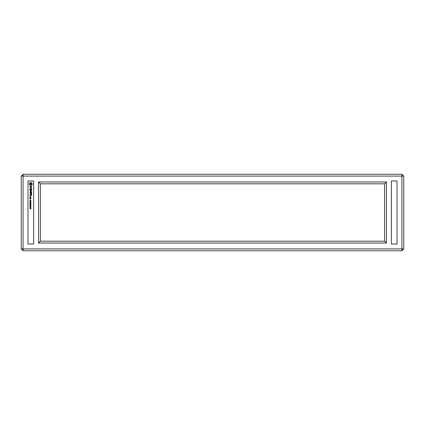 <?xml version="1.0" encoding="UTF-8"?>
<svg xmlns="http://www.w3.org/2000/svg" width="425" height="425" viewBox="0 0 425 425"><rect width="100%" height="100%" fill="white"/><g stroke="black" fill="none" stroke-linecap="round" stroke-linejoin="round"><path stroke-width="0.64" d="M23.088 250.75L401.912 250.75L403.75 248.912L403.75 176.088L401.912 174.25L23.088 174.25L21.25 176.088L21.25 248.912L23.088 250.75L23.088 248.912L401.912 248.912L401.912 250.75M403.75 248.912L401.912 248.912L401.912 176.088L23.088 176.088L23.088 248.912L21.25 248.912M27.981 244.019L27.981 180.981L33.644 180.981L33.644 244.019L27.981 244.019M38.537 181.974L38.537 243.026L386.463 243.026L386.463 181.974L38.537 181.974L40.375 183.812L40.375 241.188L384.625 241.188L384.625 183.812L40.375 183.812M391.356 244.019L391.356 180.981L397.019 180.981L397.019 244.019L391.356 244.019M23.088 174.25L23.088 176.088L21.25 176.088M401.912 174.25L401.912 176.088L403.75 176.088M38.537 243.026L40.375 241.188M386.463 181.974L384.625 183.812M386.463 243.026L384.625 241.188M30.903 209.01L29.968 208.51L30.797 208.877L30.903 208.383L30.903 209.01M30.664 207.735L30.903 208.069L29.968 208.069L30.664 207.735M30.929 207.235L30.446 207.549L29.936 207.235L30.43 206.927L30.929 207.235M30.929 206.513L30.446 206.826L29.936 206.513L30.43 206.205L30.929 206.513M30.366 205.79L30.26 206.104L30.366 205.79M30.903 204.76L30.111 205.206L30.903 205.647L29.968 205.647L30.759 205.53L29.968 205.264L30.759 204.877L29.968 204.76L30.903 204.76M30.903 203.92L30.903 204.59L30.797 204.042L30.499 204.553L30.074 204.042L29.968 204.6L29.968 203.92L30.903 203.92M30.903 203.049L30.802 203.676L30.074 203.702L29.968 203.049L30.903 203.049M30.366 202.576L30.26 202.895L30.366 202.576M30.903 201.684L30.127 202.3L30.903 202.417L29.968 202.417L30.754 201.806L29.968 201.684L30.903 201.684M30.903 200.839L30.637 201.53L29.968 200.967L30.903 200.839M30.26 200.053L30.069 200.435L30.642 199.968L30.86 200.542L30.664 200.085L30.005 200.558L30.26 200.053M30.828 197.397L30.712 198.124L29.984 197.487L30.828 197.397M30.828 197.227L30.074 197.227L29.984 196.584L30.828 196.493L30.828 197.227M30.828 198.22L30.828 198.948L29.729 198.857L29.819 198.22L29.909 198.762L30.828 198.22M31.663 194.607L31.567 195.638L31.477 194.703L30.919 194.703L30.823 195.452L30.733 194.703L30.17 194.703L29.984 195.537L30.074 194.517L31.663 194.607M31.567 193.933L29.984 194.023L31.567 193.933M31.663 192.61L31.567 193.641L31.477 192.706L30.913 192.706L30.823 193.455L30.728 192.706L29.984 192.615L31.663 192.61M30.632 191.377L31.663 192.042L29.984 192.042L31.232 191.951L30.356 191.377L31.227 190.809L30.079 190.623L31.572 190.623L30.632 191.377M31.567 189.167L31.567 190.288L31.477 189.353L30.919 189.353L30.823 190.102L30.733 189.353L30.17 189.353L29.984 190.188L30.074 189.167L31.567 189.167M31.477 188.179L31.567 188.918L31.477 188.365L29.984 188.27L31.477 188.179M30.945 186.219L31.663 186.612L31.461 187.377L31.477 186.66L31.073 186.405L30.701 187.462L30.207 187.462L30.18 186.304L30.17 187.021L30.568 187.276L30.945 186.219M31.939 183.324L32.316 183.706L32.242 184.53L31.365 185.406L30.281 185.406L29.405 184.53L29.405 183.446L30.281 182.569L31.365 182.569L31.939 183.324M30.047 207.235L30.823 207.246L30.047 207.235M30.047 206.513L30.823 206.523L30.047 206.513M30.074 203.442L30.377 203.543L30.393 203.171L30.074 203.442M30.499 203.4L30.797 203.171L30.499 203.4M30.637 201.402L30.797 200.967L30.473 200.967L30.637 201.402M30.733 197.041L30.733 196.679L30.17 196.679L30.17 197.041L30.733 197.041M30.733 198.762L30.462 198.406L30.733 198.762M31.514 184.28L31.115 183.297L30.133 183.696L30.531 184.678L31.514 184.28"/></g></svg>

